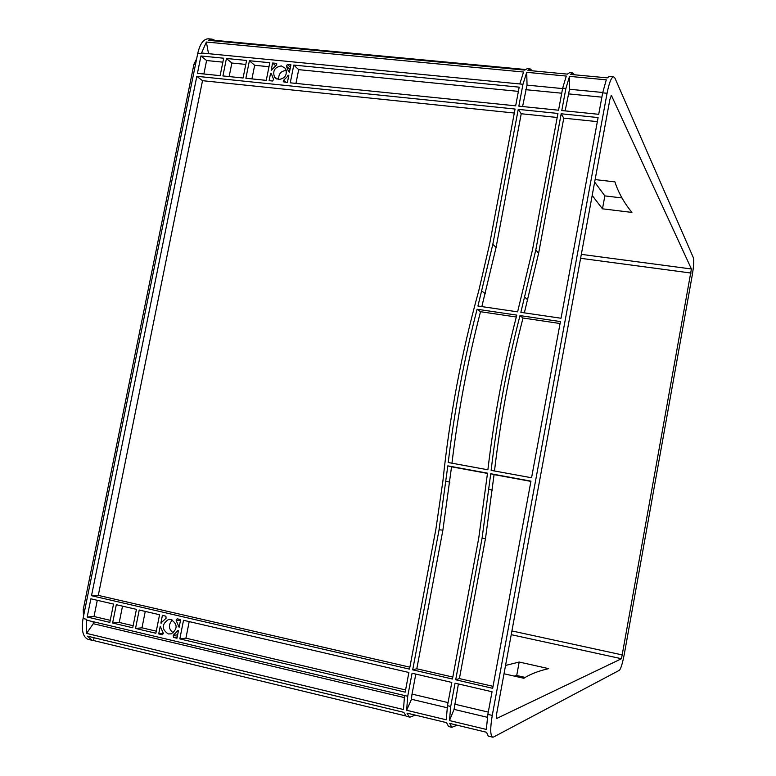 <?xml version="1.0" encoding="UTF-8"?>
<svg xmlns="http://www.w3.org/2000/svg" width="776" height="776" viewBox="0 0 776 776"><rect width="100%" height="100%" fill="white"/><g stroke="black" fill="none" stroke-linecap="round" stroke-linejoin="round"><path stroke-width="1.16" d="M172.369 620.082C168.13 624.787 168.431 629.045 173.271 632.857M171.089 619.617L168.256 619.655C161.583 624.496 161.573 629.258 168.237 633.943L171.283 633.856C177.772 628.899 177.714 624.156 171.089 619.617M286.354 70.461C280.931 70.965 278.38 74.001 278.691 79.569M281.349 65.921C274.675 67.095 272.405 70.839 274.529 77.154L278.632 79.559C285.228 78.454 287.537 74.748 285.558 68.453L281.349 65.921M514.207 676.09L516.709 675.498L525.197 677.419M493.565 737.006L619.423 670.27C620.916 668.64 622.546 663.296 624.282 654.226L692.221 275.383C693.705 266.498 694.103 260.649 693.414 257.836L614.99 78.192L613.632 76.785C611.352 77.193 609.17 82.683 607.075 93.275L492.265 715.414C490.112 728.334 490.228 735.59 492.634 737.171L493.565 737.006M457.219 725.211L451.787 727.306L449.74 723.416L486.513 732.272L488.288 736.123L492.634 737.171M415.344 715.132L410.232 717.034M405.421 715.87L93.518 640.53L94.08 637.746M410.261 717.043L409.35 717.043L406.993 713.115L446.52 722.64L448.586 726.53L451.787 727.306M621.964 197.938L604.853 195.891L594.658 182.079M613.632 76.785L609.286 76.378L607.346 77.872L570.641 74.418L572.775 72.954L574.55 74.787M572.775 72.954L569.574 72.653L567.421 74.118L527.952 70.403L530.299 68.977L527.156 68.676L524.789 70.102L208.22 40.313L212.042 39.139L214.933 40.342L525.352 69.491M530.299 68.977L532.326 70.81M214.933 40.342L214.816 40.934M598.102 117.574L561.038 318.247L520.851 312.34L535.789 250.056L561.184 113.781L598.102 117.574M560.427 321.574L531.57 477.764L491.13 470.372C497.3 417.847 506.932 366.262 519.998 315.599L560.427 321.574M196.832 76.31L515.06 109.038L489.646 243.916L478.782 290.68C461.623 352.644 449.673 416.014 442.941 480.771L435.889 529.183L409.515 669.125L91.51 595.706L196.832 76.31L202.507 80.685L514.313 113.024M518.242 109.367L557.944 113.451L532.54 249.63L517.611 311.855L477.938 306.025L492.828 244.343L518.242 109.367L521.23 113.742L557.197 117.477M492.673 688.322L455.696 679.786L482.051 538.34L490.742 473.748L530.949 481.139L492.673 688.322M293.784 65.077L519.192 87.154L515.671 105.837L290.263 82.819L293.784 65.077L298.682 69.646L518.397 91.374M183.524 620.286L408.884 672.491L405.179 692.143L179.828 638.9L183.524 620.286M266.265 80.364L245.885 78.279L249.406 60.732L269.786 62.72L266.265 80.364M200.955 55.979L223.653 58.21L220.132 75.65L197.434 73.332L200.955 55.979L206.591 60.538L222.857 62.148M90.879 598.82L113.529 604.067L109.833 622.371L87.193 617.017L90.879 598.82M155.869 633.245L135.528 628.444L139.224 610.023L159.565 614.737L155.869 633.245M272.609 81.014L269.107 80.656L270.572 73.342L271.348 73.71L273.618 79.346L272.609 81.014M276.343 65.213L271.173 70.315L272.628 63.002L276.13 63.341L276.741 63.71L276.343 65.213M287.392 64.447L290.913 64.796L289.458 72.139L288.653 71.741L286.363 66.096L287.392 64.447L290.428 67.25M177.141 618.802L180.653 619.617L179.13 627.328L176.181 620.577L177.141 618.802M173.242 635.35L177.869 630.49L178.49 630.519L176.957 638.231L173.446 637.397L173.242 635.35L177.626 634.855M162.203 634.739L158.711 633.914L160.244 626.242L163.154 632.973L162.203 634.739L162.785 634.671M166.093 618.23L160.874 623.06L162.407 615.387L165.899 616.202L166.093 618.23M478.811 537.7L452.447 679.029L412.696 669.853L439.07 529.814L447.82 465.862L487.503 473.156L478.811 537.7M136.421 609.373L132.725 627.774L112.607 623.021L116.303 604.708L136.421 609.373M288.847 75.175L287.392 82.518L283.25 81.8L283.647 80.287L288.847 75.175M246.593 60.45L243.072 77.998L222.916 75.941L226.437 58.481L246.593 60.45M487.891 469.781C494.07 417.294 503.692 365.748 516.768 315.114L477.104 309.246C464.087 359.433 454.455 410.514 448.218 462.515L487.891 469.781M93.527 640.51L88.377 639.492C82.935 637.271 81.16 630.267 83.061 618.491L86.718 619.364L86.563 620.14L407.72 696.276L412.066 673.228L451.816 682.434L447.471 705.694L450.72 706.461L455.056 683.181L492.042 691.755L487.861 714.376L486.329 729.43L449.479 720.574L454.047 709.38L458.403 683.957M565.908 88.435L569.516 76.368L606.289 79.841L602.671 92.839L598.713 114.314L561.785 110.541L565.908 88.435L562.668 88.124L558.545 110.211L518.853 106.157L522.976 84.264L201.556 53.011L201.411 53.757L197.744 53.398C200.004 43.776 203.564 38.907 208.414 38.8L212.042 39.139M83.061 618.491L197.744 53.398M522.976 84.264L526.729 72.323L527.03 85.117L522.587 106.535M569.516 76.368L569.526 89.259L565.132 110.881M450.72 706.461L449.479 720.574M407.72 696.276L406.643 710.283L411.493 699.273L447.141 707.741M411.881 694.918L415.8 674.092M527.03 85.117L562.581 88.58M526.729 72.323L566.286 76.058L562.668 88.124M201.566 53.011L206.387 42.03L523.567 72.022L519.794 83.953M206.387 42.03L208.521 53.69M406.643 710.283L446.248 719.798L447.48 705.694M91.985 640.365L87.504 636.165L403.83 712.349L406.207 716.287L409.35 717.043M404.548 695.519L403.471 709.526L86.553 633.381L93.295 623.7L404.209 697.546M481.847 306.598L496.077 247.428L521.23 113.742M524.363 312.854L538.641 253.121L563.774 118.156L597.355 121.638M494.487 470.983C500.588 419.079 510.104 368.096 523.014 318.014L560.068 323.514M493.041 686.333L459.402 678.593L485.485 538.563L494.07 474.621L530.9 481.382M452.815 677.07L416.799 668.776L442.892 530.124L451.545 466.803L487.474 473.409M409.883 667.176L98.29 595.386L202.507 80.685M561.184 113.781L563.774 118.156M455.696 679.786L459.402 678.593M412.696 669.853L416.799 668.776M91.51 595.706L98.29 595.386M295.957 83.401L298.682 69.646M405.586 689.951L185.92 638.163L189.208 621.605M179.828 638.9L185.92 638.163M229.143 76.572L231.869 63.031L245.798 64.408M251.938 78.9L254.664 65.291L268.991 66.707M226.437 58.481L231.869 63.031M249.406 60.732L254.664 65.291M203.865 73.992L206.591 60.538M110.25 620.325L94.012 616.503L97.291 600.304M133.142 625.728L119.242 622.449L122.521 606.153M87.193 617.017L94.012 616.503M112.607 623.021L119.242 622.449M156.286 631.179L141.979 627.813L145.267 611.42M135.528 628.444L141.979 627.813M272.628 63.002L275.625 65.698M158.711 633.914L163.358 633.41M86.553 633.381L86.563 620.14M93.295 623.7L93.198 621.721M569.526 89.259L602.739 92.489M454.047 709.38L487.367 717.296M411.493 699.273L411.891 694.918M496.718 713.357C496.213 716.345 496.242 718.033 496.805 718.411L621.489 658.727L691.416 268.981L611.439 95.506L609.907 99.347L496.718 713.357M504.012 673.772L523.858 678.282L525.585 677.186C531.647 673.616 539.339 670.765 548.671 668.631L519.183 662.035L505.554 665.439M592.185 195.474L602.477 208.822L631.916 212.42C624.748 203.642 619.413 194.427 615.892 184.775L614.932 181.885L595.114 179.586M196.658 58.753L193.942 64.243L83.236 609.558L83.498 616.357M160.874 623.06L161.728 622.982M270.572 73.342L271.503 74.156M519.998 315.599L523.014 318.014M490.742 473.748L494.07 474.621M447.82 465.862L451.545 466.803M477.104 309.246L480.509 311.709C467.656 361.315 458.141 411.813 451.962 463.204M516.273 317.015L480.509 311.709M604.853 195.891L602.477 208.822M516.709 675.498L519.183 662.035M487.861 714.376L492.265 715.414M602.671 92.839L607.075 93.275M601.875 97.165L568.304 93.857M561.717 93.217L525.759 89.677M448.053 702.6L412.037 694.093M488.279 712.106L454.639 704.162M276.13 63.341L276.877 64.02M287.605 75.815L288.556 76.669M283.647 80.287L286.014 82.382M177.238 631.053L178.412 630.927M173.446 637.397L177.209 636.95M621.489 658.727L511.219 634.671M622.624 655.002L511.908 630.937M691.144 273.065L580.603 258.301M691.416 268.981L581.331 254.363M611.74 95.807L611.071 95.739M287.945 67.58L287.421 67.522M84.807 609.926L83.236 609.558M195.513 64.408L193.942 64.243M286.451 66.203L289.991 69.452M288.507 71.276L289.458 72.139M176.181 620.577L180.546 620.179M178.189 626.28L179.353 626.164M161.039 623.099L161.592 623.05M270.737 73.351L271.474 74.001M492.828 244.343L496.077 247.428M481.954 291.136L485.32 293.774M535.789 250.056L538.641 253.121M524.877 297.315L527.845 299.914M489.064 489.404L492.411 490.122M482.051 538.34L485.485 538.563M446.113 481.363L449.857 482.148M439.07 529.814L442.892 530.124M168.256 619.655L170.206 619.481M274.529 77.154L276.586 78.968M286.363 66.096L289.991 69.423M287.227 67.211L289.943 69.694"/></g></svg>

